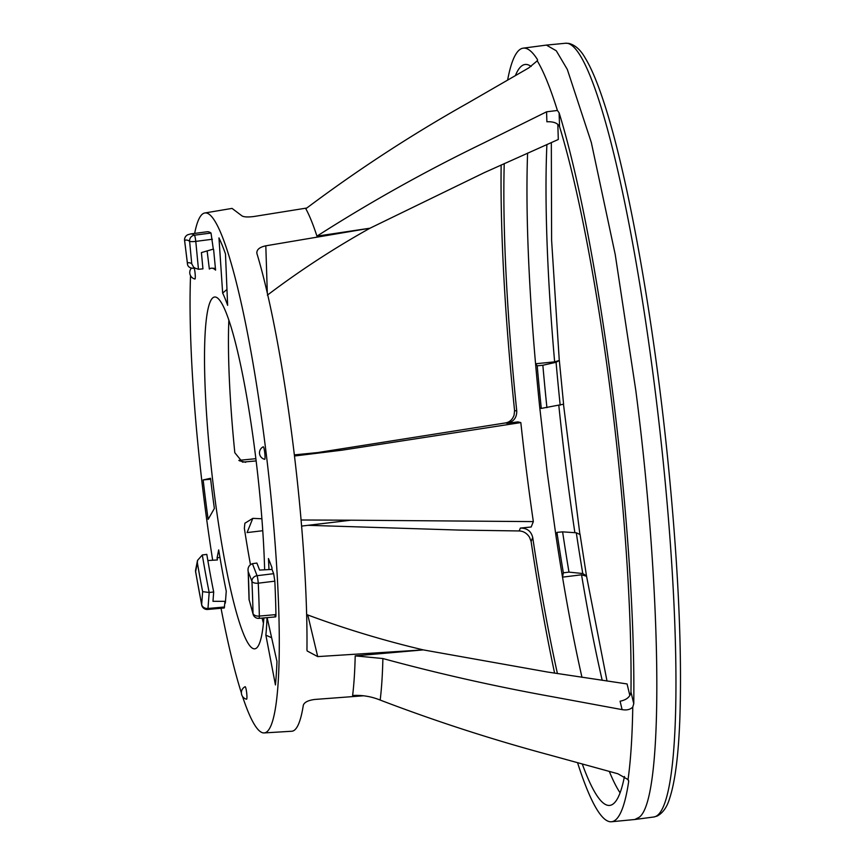 <?xml version="1.0" encoding="UTF-8"?>
<svg xmlns="http://www.w3.org/2000/svg" width="865" height="865" viewBox="0 0 865 865"><rect width="100%" height="100%" fill="white"/><g stroke="black" fill="none" stroke-linecap="round" stroke-linejoin="round"><path stroke-width="1.3" d="M628.033 779.581A389.293 49.921 -96.5 0 0 632.769 707.029C630.401 709.56 626.844 710.424 622.097 709.624L553.459 696.92C495.548 686.518 438.685 673.727 382.892 658.535L355.212 655.865A265.685 34.07 83.5 0 1 352.628 695.471C362.208 694.963 371.388 696.487 380.178 700.066C435.582 721.237 492.088 739.553 549.675 755.004L617.902 773.775L628.033 779.581L628.682 781.506A389.315 49.932 83.5 0 1 611.501 821.75A389.315 49.932 83.5 0 1 577.593 762.8M507.636 79.991A389.315 49.932 83.5 0 1 518.87 50.354A389.315 49.932 83.5 0 1 523.184 48.159A389.315 49.932 83.5 0 1 537.489 59.609L537.241 60.842L528.731 67.924L467.349 103.357C411.189 134.951 357.342 170.081 305.821 208.757C309.378 215.223 313.098 224.359 316.947 236.145L370.015 228.198L484.432 172.578L558.303 139.481L557.817 124.3M316.947 236.145C370.317 201.999 425.839 170.978 483.503 143.082L546.572 111.812L557.406 110.471A389.293 49.921 -96.5 0 0 537.241 60.842L537.543 60.388M264.636 569.808A177.044 22.706 -96.5 0 0 231.615 328.808A177.044 22.706 -96.5 0 0 212.541 298.079A177.044 22.706 -96.5 0 0 212.13 475.501A177.044 22.706 -96.5 0 0 252.526 648.274A177.044 22.706 -96.5 0 0 256.786 647.82A177.044 22.706 -96.5 0 0 263.901 617.934M306.643 614.518L307.778 614.961C345.092 628.855 383.595 640.5 423.288 649.896L547.523 672.029L627.082 683.955L629.85 695.547M261.89 518.762L252.796 518.362L244.881 523.239L244.363 528.331A197.436 25.323 -96.5 0 0 250.439 564.521M262.084 618.097A197.436 25.323 -96.5 0 0 263.436 623.157M301.593 526.082L350.941 520.2L301.074 519.995M350.941 520.2L533.337 521.606L531.175 526.99L520.352 528.082C527.012 528.028 531.142 531.164 532.721 537.479L531.11 541.49L529.531 537.273C526.882 533.218 523.433 531.11 519.195 530.959L458.223 530.05L308.102 525.314M317.812 452.557L505.549 422.92C509.658 422.196 512.502 419.59 514.091 415.092L514.567 410.507L516.751 411.026C516.827 417.709 513.615 421.796 507.106 423.299L517.897 421.882L520.827 422.585A350.747 44.98 -96.5 0 0 533.337 521.606M520.827 422.585L342.097 450.168L294.478 456.006M228.847 320.082A197.436 25.323 -96.5 0 0 234.815 452.719L242.47 462.126L256.137 460.926M267.372 295.16C299.831 270.594 334.041 248.266 370.015 228.198L265.815 245.811C259.381 247.206 256.418 249.79 256.927 253.553L256.764 252.591M272.01 569.419L273.664 573.679L274.832 581.161L258.246 583.194A5.568 0.584 -97 0 0 257.067 575.701L252.418 563.677L256.883 563.061L259.597 570.067L272.01 569.419A227.084 29.118 -96.5 0 0 271.913 567.472L268.453 558.541A206.065 26.426 -96.5 0 1 268.983 569.581M273.664 573.679L257.067 575.701A5.568 4.952 158.9 0 0 251.931 581.323A5.568 2.552 -2.7 0 0 258.246 583.194A242.449 31.097 -96.5 0 1 259.338 616.075A5.568 3.298 179 0 1 253.002 613.447A5.568 4.347 164.2 0 0 253.131 614.334L249.12 599.715A214.077 27.453 -96.5 0 0 248.19 571.624L251.931 581.323A236.88 30.383 -96.5 0 1 253.002 613.447L249.12 599.715M252.418 563.677C248.915 565.126 247.509 567.775 248.19 571.624L249.055 599.888M275.632 616.886L258.981 618.367A5.568 0.692 -95.1 0 0 259.338 616.075L275.946 614.604C275.935 617.167 275.643 617.556 275.059 615.761M207.838 560.542L217.418 559.947A227.084 29.118 -96.5 0 1 217.083 557.957L218.683 549.902A206.065 26.426 -96.5 0 0 226.252 591.195L225.354 603.089A227.084 29.118 -96.5 0 1 224.997 601.326L224.284 607.976L207.654 609.457A5.568 0.746 -95.1 0 0 207.978 608.473A5.568 4.585 -175.7 0 1 201.675 604.538A5.568 2.963 168.8 0 0 201.696 604.992A5.568 5.568 0 0 0 207.665 609.457M224.576 606.992L207.978 608.473L209.189 592.482A208.519 26.739 83.5 0 1 202.313 554.984L206.8 554.368A208.433 26.729 -96.5 0 0 213.687 591.984L209.189 592.482L202.648 591.649L201.675 604.538A236.88 30.383 -96.5 0 1 195.631 571.549A5.568 5.125 -168.8 0 1 195.652 569.84L197.523 560.412M202.313 554.984L197.512 560.412L197.361 562.812A214.077 27.453 -96.5 0 0 202.648 591.649M195.652 569.84A5.568 5.568 0 0 0 195.62 571.851A5.568 2.184 -9.7 0 1 195.631 571.549L197.361 562.812M187.77 234.761L190.56 233.95A242.449 31.097 -96.5 0 1 194.452 235.183L211.017 233.042L213.298 249.12L201.404 252.602L202.951 268.853L198.453 269.274L195.782 241.389A5.568 0.606 -97.4 0 0 194.452 235.183A5.568 5.482 126.1 0 0 189.608 241.303A236.88 30.383 -96.5 0 0 184.623 240.438A5.568 5.514 -114.8 0 1 187.77 234.761L187.77 234.761A5.568 5.568 0 0 0 184.58 240.492L187.402 263.025C187.327 266.117 189.121 267.88 192.787 268.291A208.519 26.739 83.5 0 1 194.052 267.728M187.446 263.771L187.402 263.025A214.077 27.453 -96.5 0 1 191.749 263.782L193.803 267.566L194.538 267.642M198.453 269.274L194.225 267.858M537.208 365.819A361.321 46.342 -96.5 0 0 541.285 408.41L563.591 404.193L559.331 360.456L556.076 362.294L542.852 365.257L537.208 365.819L535.565 363.765L554.638 361.862L559.277 360.446L551.611 240.383L551.329 142.563M541.285 408.41L539.771 407.675L547.177 472.171L555.914 535.457L556.941 532.375A361.321 46.342 -96.5 0 0 563.353 572.814L568.986 572.122A361.429 46.353 83.5 0 1 562.607 531.856L556.941 532.375M579.982 534.505L576.295 532.786L562.607 531.856M624.443 776.5A372.869 47.824 83.5 0 1 609.857 805.391A372.869 47.824 83.5 0 1 582.318 764.098M557.428 673.576A372.869 47.824 83.5 0 1 532.721 537.479M516.751 411.026A372.869 47.824 83.5 0 1 504.23 163.572M515.421 75.525A372.869 47.824 83.5 0 1 525.271 64.464A372.869 47.824 83.5 0 1 531.121 66.464M539.771 407.675A372.458 47.77 -96.5 0 1 535.565 363.765A372.458 47.77 83.5 0 1 527.596 153.094M555.914 535.457A372.458 47.77 -96.5 0 0 562.52 577.15L563.353 572.814M620.086 792.805A372.458 47.77 83.5 0 1 609.328 771.461M581.972 677.317A372.458 47.77 83.5 0 1 562.52 577.15L581.54 574.793L586.502 576.252M557.406 110.471L559.114 112.818L559.558 126.701C557.817 123.133 553.589 121.489 546.885 121.77L546.572 111.812M559.558 126.701A372.869 47.824 83.5 0 1 630.974 692L633.764 703.721L632.769 707.029M622.097 709.624L620.086 701.212C626.649 699.893 630.271 696.822 630.974 692M628.671 780.803L628.433 780.133M242.524 696.455A261.673 33.562 -96.5 0 0 264.139 732.925L291.732 731.249A263.122 33.746 83.5 0 0 294.954 729.736A263.122 33.746 83.5 0 0 303.323 705.191C304.383 702.196 308.243 700.282 314.914 699.439L363.495 695.784M264.139 732.925A261.673 33.562 -96.5 0 0 267.339 731.422A261.673 33.562 -96.5 0 0 266.507 456.125A261.673 33.562 -96.5 0 0 204.778 212.985L232.047 208.4L241.454 215.493C243.108 217.007 247.249 217.342 253.899 216.51L306.718 208.043M256.927 253.553A263.122 33.746 83.5 0 1 306.956 649.55L307.118 650.945L317.704 656.6L423.288 649.896L355.212 655.865M238.848 460.364L255.867 458.677M294.349 454.882L342.097 450.168M213.687 591.984L212.985 601.305L224.997 601.326M523.184 48.159L546.41 45.099L556.282 50.786L567.31 69.405L591.325 142.52L615.242 254.613L635.818 390.602C662.428 595.747 664.017 800.32 639.127 817.306L634.813 819.501L611.501 821.75M586.524 576.101L580.015 534.181M208.13 519.378L214.369 508.469A191.716 24.588 -96.5 0 1 210.552 478.291L203.156 479.934A250.536 32.135 -96.5 0 0 208.13 519.378M271.632 637.732L265.869 635.159L275.438 684.929A250.536 32.135 -96.5 0 0 276.962 661.509L267.134 617.642M265.869 635.159A191.716 24.588 -96.5 0 0 267.026 617.653M222.651 293.073A191.716 24.588 -96.5 0 1 227.636 305.334L225.473 253.921A250.536 32.135 -96.5 0 0 218.964 237.897L222.651 293.073L226.965 289.461M191.316 268.215A6.682 6.682 0 0 0 194.895 279.017A6.304 0.811 -96.5 0 0 195.014 278.995A6.304 0.811 -96.5 0 0 195.22 274.724A6.304 0.811 -96.5 0 0 194.257 268.161M246.547 699.223A6.304 0.811 -96.5 0 0 246.655 699.179A6.304 0.811 -96.5 0 0 246.622 692.443A6.304 0.811 -96.5 0 0 245.119 686.713A6.682 6.682 0 0 0 246.536 699.212M264.755 459.283A6.304 0.811 -96.5 0 0 264.722 452.536A6.304 0.811 -96.5 0 0 263.219 446.805A6.682 6.682 0 0 0 264.636 459.304A6.304 0.811 -96.5 0 0 264.755 459.283M215.417 268.399L211.914 268.182A206.065 26.426 -96.5 0 1 215.58 270.129L213.601 249.412A227.084 29.118 -96.5 0 0 213.298 249.12M211.914 268.182A206.065 26.426 -96.5 0 0 209.352 269.047L207.124 250.926M211.017 233.042A242.741 31.129 -96.5 0 0 207.081 231.766L190.56 233.95M275.946 614.604A242.741 31.129 -96.5 0 0 274.832 581.161M204.778 212.985A261.673 33.562 -96.5 0 0 194.657 233.409M190.895 268.107A261.673 33.562 -96.5 0 0 190.851 268.831M190.538 275.686A261.673 33.562 -96.5 0 0 212.682 560.239M221.04 608.268A261.673 33.562 -96.5 0 0 241.389 692.93M252.796 518.362L247.076 532.581L262.755 530.721M554.606 673.132A389.315 49.932 83.5 0 1 531.11 541.49M514.567 410.507A389.315 49.932 83.5 0 1 501.159 164.956M559.114 112.818A389.315 49.932 83.5 0 1 633.764 703.721M217.083 557.957L219.926 557.33M194.571 268.128L192.787 268.291M586.557 575.949L582.761 573.527L568.986 572.122M203.156 479.934L210.66 479.21M546.918 407.653A361.429 46.353 83.5 0 1 542.852 365.257M184.634 240.535L187.424 263.652M191.749 263.782L189.608 241.303A5.568 0.778 -5.5 0 0 195.782 241.389L212.347 239.248M546.896 144.531A372.793 47.813 -96.5 0 0 554.638 361.862M507.106 423.299L505.549 422.92M519.195 530.959L520.352 528.082M317.704 656.6L307.778 614.961M245.714 462.288L239.464 460.807M267.307 293.094L265.815 245.811M380.178 700.066A274.086 35.151 -96.5 0 0 382.892 658.535M556.076 362.294A369.885 47.434 -96.5 0 0 560.185 405.198M546.41 45.099L565.548 43.25A389.38 49.932 83.5 0 1 659.206 424.466A389.38 49.932 83.5 0 1 653.875 816.982L634.813 819.501M581.54 574.793A372.793 47.813 -96.5 0 0 602.202 680.323M558.812 405.447A372.793 47.813 -96.5 0 0 574.879 532.689M576.295 532.786A369.885 47.434 -96.5 0 0 582.761 573.527M253.131 614.334A5.568 5.568 0 0 0 258.992 618.367M565.548 43.25L568.965 43.412C575.225 45.11 580.566 49.867 585.01 57.696C591.249 67.838 597.639 83.029 604.181 103.27C628.012 175.714 653.378 317.65 667.553 457.271C678.095 561.699 682.193 648.869 679.847 718.804C678.474 755.513 675.057 782.09 669.575 798.546C667.012 807.164 662.871 813.003 657.151 816.063L653.875 816.982M586.502 575.96L607.003 681.025M563.461 404.106L579.928 534.516M195.62 571.851L201.696 604.992"/></g></svg>
